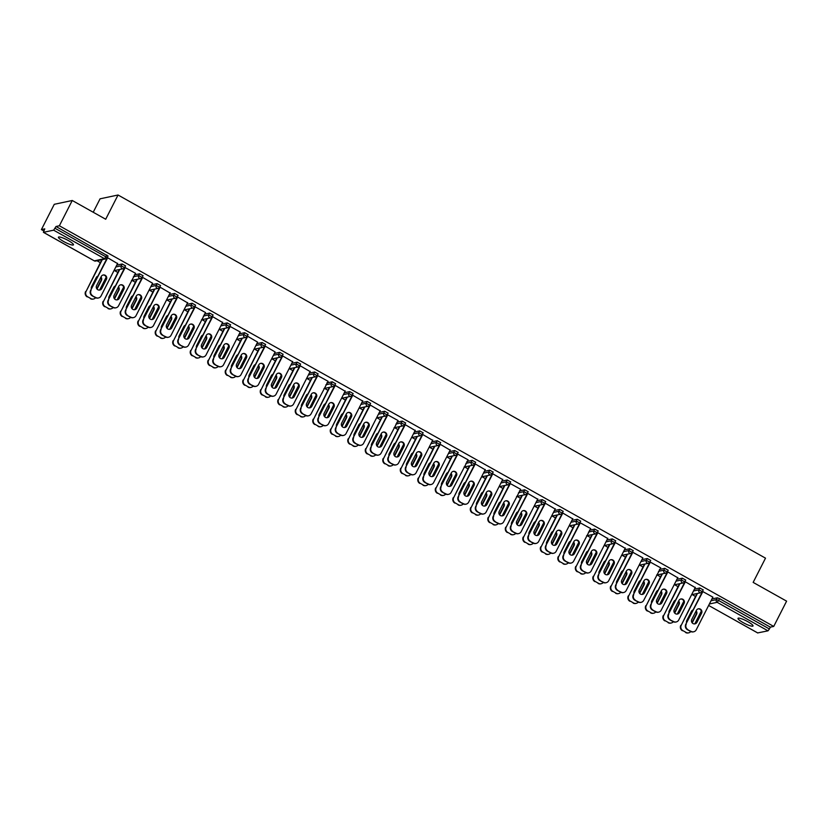 <?xml version="1.0" encoding="UTF-8"?>
<svg xmlns="http://www.w3.org/2000/svg" width="828" height="828" viewBox="0 0 828 828"><rect width="100%" height="100%" fill="white"/><g stroke="black" fill="none" stroke-linecap="round" stroke-linejoin="round"><path stroke-width="1.24" d="M63.652 241.497A8.425 1.511 -153 0 0 73.464 244.84A8.425 1.511 -153 0 0 68.258 240.524A8.425 1.511 -153 0 0 58.446 237.181A8.425 1.511 -153 0 0 63.652 241.497M743.213 622.646A8.425 1.511 -153 0 0 753.025 625.989A8.425 1.511 -153 0 0 747.819 621.673A8.425 1.511 -153 0 0 738.007 618.33A8.425 1.511 -153 0 0 743.213 622.646M93.222 212.258L100.074 198.813L118.042 195.004L765.507 558.155L753.159 582.394L786.6 601.149L773.725 626.434L770.361 627.148L719.522 598.634L718.59 600.476L769.419 628.99L770.361 627.148M41.4 229.584L44.764 228.87L43.398 232.326L53.644 230.174L56.014 226.489L59.368 225.775L72.253 200.49L54.275 204.299L41.4 229.584L43.729 230.888M96.98 260.748L100.333 262.631M114.481 270.57L117.835 272.453M131.983 280.392L135.337 282.265M149.495 290.204L152.849 292.087M166.997 300.026L170.351 301.909M184.499 309.838L187.852 311.721M202.011 319.66L205.365 321.543M219.513 329.482L222.867 331.355M237.015 339.294L240.368 341.177M254.527 349.116L257.881 351M272.029 358.938L275.382 360.811M289.531 368.75L292.884 370.633M307.043 378.572L310.396 380.456M324.545 388.384L327.898 390.267M342.047 398.206L345.4 400.09M359.559 408.028L362.912 409.901M377.061 417.84L380.414 419.724M394.563 427.662L397.916 429.546M412.075 437.484L415.428 439.357M429.577 447.296L432.93 449.18M447.079 457.118L450.432 459.002M464.591 466.93L467.944 468.814M482.093 476.752L485.446 478.636M499.594 486.574L502.948 488.448M517.107 496.386L520.46 498.27M534.609 506.208L537.962 508.092M552.11 516.03L555.464 517.904M569.623 525.842L572.976 527.726M587.124 535.664L590.478 537.538M604.626 545.476L607.98 547.36M622.139 555.298L625.492 557.182M639.64 565.12L642.994 566.994M657.142 574.932L660.496 576.816M674.654 584.754L678.008 586.638M692.156 594.576L695.51 596.45M769.419 628.99L768.001 630.832L757.692 632.913M72.253 200.49L105.694 219.244L118.042 195.004M59.368 225.775L773.725 626.434M702.454 591.368L712.908 597.143M116.779 265.115L122.13 263.987L125.494 265.871M56.014 226.489L107.992 256.049M711.956 598.934L717.307 597.806L719.522 598.634M116.013 307.778L115.537 307.881A3.954 3.798 -102 0 1 112.96 307.478L113.426 307.374A3.954 3.798 78 0 0 118.559 305.801L135.554 273.323L124.78 267.361M151.793 284.749L157.134 283.621L160.508 285.505M170.071 293.04L159.794 287.005M186.797 304.394L192.148 303.255L195.511 305.149M186.031 347.056L185.565 347.149A3.954 3.798 -102 0 1 182.978 346.746L183.443 346.653A3.954 3.798 78 0 0 188.577 345.079L205.582 312.591L194.808 306.639M221.811 324.027L227.162 322.889L230.526 324.783M240.265 332.049L229.811 326.273M256.825 343.661L262.166 342.533L265.54 344.417M275.103 351.952L264.825 345.907M291.829 363.295L297.18 362.167L300.543 364.051M310.117 371.586L299.839 365.552M326.843 382.94L332.194 381.801L335.557 383.695M345.131 391.22L334.843 385.186M361.857 402.574L367.197 401.435L370.561 403.329M380.135 410.864L369.857 404.82M396.86 422.208L402.211 421.079L405.575 422.963M415.149 430.498L404.871 424.453M431.874 441.841L437.225 440.713L440.589 442.597M450.163 450.132L439.875 444.098M466.888 461.475L472.229 460.347L475.593 462.231M485.167 469.766L474.889 463.732M501.892 481.12L507.243 479.981L510.607 481.875M501.126 523.782L500.661 523.876A3.954 3.798 -102 0 1 498.073 523.472L498.539 523.379A3.954 3.798 78 0 0 503.672 521.806L520.667 489.317L509.903 483.366M536.906 500.754L542.247 499.626L545.621 501.509M555.184 509.044L544.907 503M571.92 520.388L577.261 519.26L580.625 521.143M571.144 563.05L570.678 563.154A3.954 3.798 -102 0 1 568.091 562.75L568.567 562.647A3.954 3.798 78 0 0 573.69 561.073L590.695 528.595L579.921 522.644M606.924 540.022L612.275 538.893L615.639 540.777M625.212 548.312L614.935 542.278M641.938 559.666L647.279 558.527L650.653 560.421M641.162 602.329L640.696 602.422A3.954 3.798 -102 0 1 638.119 602.018L638.585 601.925A3.954 3.798 78 0 0 643.718 600.352L660.713 567.863L649.939 561.912M676.952 579.3L682.293 578.172L685.656 580.055M695.23 587.59L684.953 581.546M694.454 589.122L699.795 587.983L703.169 589.878M677.728 577.768L667.451 571.734M659.44 569.478L664.791 568.35L668.155 570.233M642.88 557.865L632.437 552.09M624.436 549.844L629.777 548.716L633.141 550.599M607.7 538.5L597.423 532.456M589.422 530.21L594.763 529.071L598.137 530.965M572.697 518.866L562.419 512.822M554.408 510.576L559.759 509.437L563.123 511.331M537.683 499.222L527.405 493.188M519.404 490.932L524.745 489.803L528.109 491.687M502.679 479.588L492.391 473.544M484.39 471.298L489.741 470.169L493.105 472.053M448.61 494.326L448.145 494.419A3.954 3.798 -102 0 1 445.557 494.026L446.023 493.923A3.954 3.798 78 0 0 451.156 492.349L468.151 459.871L457.387 453.91M449.376 451.664L454.727 450.525L458.091 452.419M432.651 440.32L422.373 434.276M414.373 432.03L419.713 430.891L423.077 432.785M378.593 455.048L378.117 455.152A3.954 3.798 -102 0 1 375.539 454.748L376.005 454.655A3.954 3.798 78 0 0 381.139 453.071L398.133 420.593L387.359 414.642M379.359 412.385L384.709 411.257L388.073 413.141M362.633 401.042L352.355 394.997M344.344 392.751L349.695 391.623L353.059 393.507M308.565 415.78L308.099 415.873A3.954 3.798 -102 0 1 305.522 415.48L305.987 415.377A3.954 3.798 78 0 0 311.111 413.803L328.116 381.325L317.341 375.363M309.341 373.117L314.681 371.979L318.045 373.873M292.615 361.774L282.327 355.729M274.327 353.484L279.678 352.345L283.041 354.239M257.601 342.13L247.324 336.096M239.313 333.839L244.664 332.711L248.027 334.595M222.587 322.496L212.31 316.462M204.309 314.205L209.65 313.077L213.024 314.961M187.583 302.862L177.296 296.817M169.295 294.571L174.646 293.433L178.01 295.327M152.569 283.228L142.292 277.183M134.281 274.937L139.632 273.799L142.996 275.693M117.555 263.583L107.278 257.549M275.134 351.962L258.595 384.347A3.954 3.798 78 0 1 253.471 385.92L249.745 384.192A3.954 3.798 -102 0 1 248.141 378.841L265.26 346.073M257.622 342.15L241.093 374.525A3.954 3.798 78 0 1 235.959 376.109L232.244 374.38A3.954 3.798 -102 0 1 230.639 369.029L247.758 336.251M152.59 283.238L136.061 315.623A3.954 3.798 78 0 1 130.927 317.196L127.212 315.468A3.954 3.798 -102 0 1 125.608 310.117L142.726 277.339M698.139 608.859A3.033 2.908 -102 0 1 701.109 613.31L696.472 622.428A3.033 2.908 -102 0 1 694.744 623.888M690.635 631.474L691.101 631.381A3.954 3.798 78 0 0 693.678 631.785L693.212 631.878A3.954 3.798 -102 0 1 690.635 631.474L687.375 629.653A3.954 3.798 -102 0 1 685.781 624.302L702.889 591.523M702.423 591.627L685.781 624.302M712.877 597.123L696.234 629.808A3.954 3.798 78 0 1 693.678 631.785M691.101 631.381L687.375 629.653M691.773 619.437L696.42 610.319A3.033 2.908 -102 0 1 701.316 609.967A3.033 2.908 -102 0 1 701.585 613.217L696.938 622.335A3.033 2.908 -102 0 1 692.042 622.677A3.033 2.908 -102 0 1 691.773 619.437M686.246 624.198A3.954 3.798 78 0 0 687.84 629.549M693.098 609.936A3.033 2.908 78 0 0 691.421 611.375L686.774 620.493A3.033 2.908 78 0 0 686.567 622.76M692.198 622.884L696.586 614.272A3.033 2.908 78 0 0 696.162 610.826M697.455 593.448L681.247 625.264A3.954 3.798 78 0 0 682.852 630.615L686.101 632.437A3.954 3.798 78 0 0 690.78 631.557M701.326 611.054L694.795 623.877M696.99 593.552L681.247 625.264M682.852 630.615L686.101 632.437M691.949 622.552L696.12 614.376A3.033 2.908 78 0 0 695.944 611.261M682.386 630.708A3.954 3.798 -102 0 1 680.782 625.357M688.689 632.84L688.223 632.934A3.954 3.798 -102 0 1 685.636 632.54M680.637 599.048A3.033 2.908 -102 0 1 683.607 603.498L678.96 612.616A3.033 2.908 -102 0 1 677.242 614.065M673.123 621.662L673.599 621.559A3.954 3.798 78 0 0 676.176 621.963L675.71 622.066A3.954 3.798 -102 0 1 673.123 621.662L669.873 619.83A3.954 3.798 -102 0 1 668.268 614.48L685.387 581.711M684.922 581.805L668.268 614.48M695.375 587.311L678.722 619.986A3.954 3.798 78 0 1 676.176 621.963M673.599 621.559L669.873 619.83M674.271 609.615L678.919 600.497A3.033 2.908 -102 0 1 683.814 600.155A3.033 2.908 -102 0 1 684.073 603.395L679.426 612.513A3.033 2.908 -102 0 1 674.53 612.865A3.033 2.908 -102 0 1 674.271 609.615M668.734 614.386A3.954 3.798 78 0 0 670.338 619.737M663.135 589.225A3.033 2.908 -102 0 1 666.105 593.676L661.458 602.794A3.033 2.908 -102 0 1 659.74 604.254L666.312 591.42M655.621 611.84L656.086 611.747A3.954 3.798 78 0 0 658.674 612.14L658.208 612.244A3.954 3.798 -102 0 1 655.621 611.84L652.371 610.019A3.954 3.798 -102 0 1 650.767 604.668L667.885 571.889M667.42 571.993L650.767 604.668M677.873 577.489L661.22 610.164A3.954 3.798 78 0 1 658.674 612.14M656.086 611.747L652.371 610.019M656.759 599.803L661.406 590.685A3.033 2.908 -102 0 1 666.302 590.333A3.033 2.908 -102 0 1 666.571 593.572L661.924 602.701A3.033 2.908 -102 0 1 657.028 603.043A3.033 2.908 -102 0 1 656.759 599.803M651.232 604.564A3.954 3.798 78 0 0 652.837 609.915M645.623 579.403A3.033 2.908 -102 0 1 648.593 583.854L643.956 592.972A3.033 2.908 -102 0 1 642.228 594.432M638.119 602.018L634.859 600.196A3.954 3.798 -102 0 1 633.265 594.846L650.373 562.067M649.908 562.171L633.265 594.846M638.585 601.925L634.859 600.196M639.257 589.981L643.905 580.863A3.033 2.908 -102 0 1 648.8 580.511A3.033 2.908 -102 0 1 649.069 583.761L644.422 592.879A3.033 2.908 -102 0 1 639.526 593.231A3.033 2.908 -102 0 1 639.257 589.981M633.73 594.752A3.954 3.798 78 0 0 635.324 600.103M628.121 569.592A3.033 2.908 -102 0 1 631.091 574.042L626.444 583.16A3.033 2.908 -102 0 1 624.726 584.62M620.607 592.206L621.083 592.103A3.954 3.798 78 0 0 623.66 592.506L623.194 592.61A3.954 3.798 -102 0 1 620.607 592.206L617.357 590.374A3.954 3.798 -102 0 1 615.753 585.023L632.871 552.255M632.406 552.348L615.753 585.023M642.859 557.855L626.206 590.53A3.954 3.798 78 0 1 623.66 592.506M621.083 592.103L617.357 590.374M621.756 580.169L626.403 571.051A3.033 2.908 -102 0 1 631.298 570.699A3.033 2.908 -102 0 1 631.557 573.939L626.91 583.057A3.033 2.908 -102 0 1 622.014 583.409A3.033 2.908 -102 0 1 621.756 580.169M616.218 584.93A3.954 3.798 78 0 0 617.823 590.281M610.619 559.769A3.033 2.908 -102 0 1 613.589 564.22L608.942 573.338A3.033 2.908 -102 0 1 607.224 574.798M603.105 582.384L603.571 582.291A3.954 3.798 78 0 0 606.158 582.684L605.692 582.788A3.954 3.798 -102 0 1 603.105 582.384L599.855 580.563A3.954 3.798 -102 0 1 598.251 575.212L615.37 542.433M614.904 542.537L598.251 575.212M625.357 548.032L608.704 580.707A3.954 3.798 78 0 1 606.158 582.684M603.571 582.291L599.855 580.563M604.243 570.347L608.89 561.229A3.033 2.908 -102 0 1 613.786 560.877A3.033 2.908 -102 0 1 614.055 564.127L609.408 573.245A3.033 2.908 -102 0 1 604.512 573.587A3.033 2.908 -102 0 1 604.243 570.347M598.716 575.108A3.954 3.798 78 0 0 600.321 580.459M675.586 600.114A3.033 2.908 78 0 0 673.92 601.563L669.272 610.681A3.033 2.908 78 0 0 669.055 612.937M674.696 613.062L679.084 604.45A3.033 2.908 78 0 0 678.649 601.014M679.954 583.626L663.745 615.442A3.954 3.798 78 0 0 665.339 620.793L668.6 622.615A3.954 3.798 78 0 0 673.278 621.735M683.824 601.231L677.294 614.055M679.488 583.73L663.745 615.442M665.339 620.793L668.6 622.615M674.447 612.73L678.608 604.554A3.033 2.908 78 0 0 678.432 601.438M664.874 620.896A3.954 3.798 -102 0 1 663.269 615.546M671.177 623.018L670.711 623.122A3.954 3.798 -102 0 1 668.134 622.718M658.084 590.302A3.033 2.908 78 0 0 656.407 591.741L651.771 600.859A3.033 2.908 78 0 0 651.553 603.115M657.184 603.25L661.572 594.639A3.033 2.908 78 0 0 661.148 591.192M662.441 573.814L646.233 605.62A3.954 3.798 78 0 0 647.838 610.971L651.087 612.803A3.954 3.798 78 0 0 655.766 611.923M661.976 573.907L646.233 605.62M647.838 610.971L651.087 612.803M656.935 602.919L661.106 594.732A3.033 2.908 78 0 0 660.93 591.616M647.372 611.074A3.954 3.798 -102 0 1 645.768 605.723M653.675 613.206L653.209 613.3A3.954 3.798 -102 0 1 650.622 612.896M640.582 580.48A3.033 2.908 78 0 0 638.905 581.918L634.258 591.037A3.033 2.908 78 0 0 634.051 593.303M639.682 593.428L644.07 584.816A3.033 2.908 78 0 0 643.646 581.37M644.94 563.992L628.731 595.808A3.954 3.798 78 0 0 630.336 601.159L633.586 602.981A3.954 3.798 78 0 0 638.264 602.101M648.81 581.598L642.28 594.421M644.474 564.096L628.731 595.808M630.336 601.159L633.586 602.981M639.433 593.096L643.604 584.92A3.033 2.908 78 0 0 643.428 581.805M629.87 601.252A3.954 3.798 -102 0 1 628.266 595.901M636.173 603.384L635.707 603.488A3.954 3.798 -102 0 1 633.12 603.084M623.07 570.668A3.033 2.908 78 0 0 621.404 572.107L616.756 581.225A3.033 2.908 78 0 0 616.539 583.481M622.18 583.605L626.568 575.005A3.033 2.908 78 0 0 626.134 571.558M627.438 554.18L611.23 585.986A3.954 3.798 78 0 0 612.823 591.337L616.084 593.169A3.954 3.798 78 0 0 620.762 592.279M631.309 571.786L624.778 584.599M626.972 554.274L611.23 585.986M612.823 591.337L616.084 593.169M621.931 583.274L626.092 575.098A3.033 2.908 78 0 0 625.916 571.982M612.358 591.44A3.954 3.798 -102 0 1 610.754 586.089M618.661 593.562L618.195 593.666A3.954 3.798 -102 0 1 615.618 593.262M605.568 560.846A3.033 2.908 78 0 0 603.891 562.284L599.255 571.403A3.033 2.908 78 0 0 599.037 573.659M604.668 573.794L609.056 565.182A3.033 2.908 78 0 0 608.632 561.736M609.925 544.358L593.717 576.174A3.954 3.798 78 0 0 595.322 581.525L598.582 583.347A3.954 3.798 78 0 0 603.25 582.467M613.796 561.964L607.266 574.777M609.46 544.451L593.717 576.174M595.322 581.525L598.582 583.347M604.419 573.462L608.59 565.276A3.033 2.908 78 0 0 608.414 562.171M594.856 581.618A3.954 3.798 -102 0 1 593.252 576.267M601.159 583.75L600.693 583.843A3.954 3.798 -102 0 1 598.106 583.44M593.107 549.958A3.033 2.908 -102 0 1 596.077 554.408L591.44 563.526A3.033 2.908 -102 0 1 589.712 564.975M585.603 572.572L586.069 572.469A3.954 3.798 78 0 0 588.646 572.872L588.18 572.966A3.954 3.798 -102 0 1 585.603 572.572L582.343 570.74A3.954 3.798 -102 0 1 580.749 565.389L597.857 532.611M597.392 532.715L580.749 565.389M607.845 538.221L591.202 570.896A3.954 3.798 78 0 1 588.646 572.872M586.069 572.469L582.343 570.74M586.741 560.525L591.389 551.407A3.033 2.908 -102 0 1 596.284 551.065A3.033 2.908 -102 0 1 596.553 554.305L591.906 563.423A3.033 2.908 -102 0 1 587.011 563.775A3.033 2.908 -102 0 1 586.741 560.525M581.215 565.296A3.954 3.798 78 0 0 582.808 570.647M588.066 551.024A3.033 2.908 78 0 0 586.39 552.473L581.742 561.591A3.033 2.908 78 0 0 581.535 563.847M587.166 563.971L591.554 555.36A3.033 2.908 78 0 0 591.13 551.914M592.424 534.536L576.216 566.352A3.954 3.798 78 0 0 577.82 571.703L581.07 573.525A3.954 3.798 78 0 0 585.748 572.645M596.295 552.141L589.764 564.965M591.958 534.64L576.216 566.352M577.82 571.703L581.07 573.525M586.917 563.64L591.088 555.464A3.033 2.908 78 0 0 590.913 552.348M577.354 571.796A3.954 3.798 -102 0 1 575.75 566.445M583.657 573.928L583.191 574.032A3.954 3.798 -102 0 1 580.604 573.628M575.605 540.135A3.033 2.908 -102 0 1 578.575 544.586L573.928 553.704A3.033 2.908 -102 0 1 572.21 555.164M568.091 562.75L564.841 560.929A3.954 3.798 -102 0 1 563.237 555.578L580.356 522.799M579.89 522.892L563.237 555.578M568.567 562.647L564.841 560.929M569.24 550.713L573.887 541.595A3.033 2.908 -102 0 1 578.782 541.243A3.033 2.908 -102 0 1 579.041 544.482L574.394 553.601A3.033 2.908 -102 0 1 569.498 553.953A3.033 2.908 -102 0 1 569.24 550.713M563.702 555.474A3.954 3.798 78 0 0 565.307 560.825M570.554 541.212A3.033 2.908 78 0 0 568.888 542.65L564.241 551.769A3.033 2.908 78 0 0 564.023 554.025M569.664 554.16L574.052 545.548A3.033 2.908 78 0 0 573.628 542.102M574.922 524.724L558.714 556.53A3.954 3.798 78 0 0 560.308 561.881L563.568 563.713A3.954 3.798 78 0 0 568.246 562.833M578.793 542.33L572.262 555.143M574.456 524.817L558.714 556.53M560.308 561.881L563.568 563.713M569.416 553.828L573.576 545.642A3.033 2.908 78 0 0 573.4 542.526M559.842 561.984A3.954 3.798 -102 0 1 558.248 556.633M566.145 564.116L565.679 564.21A3.954 3.798 -102 0 1 563.102 563.806M558.103 530.313A3.033 2.908 -102 0 1 561.073 534.764L556.426 543.882A3.033 2.908 -102 0 1 554.708 545.341M550.589 552.928L551.055 552.835A3.954 3.798 78 0 0 553.642 553.239L553.176 553.332A3.954 3.798 -102 0 1 550.589 552.928L547.339 551.106A3.954 3.798 -102 0 1 545.735 545.755L562.854 512.977M562.388 513.081L545.735 545.755M572.841 518.576L556.188 551.262A3.954 3.798 78 0 1 553.642 553.239M551.055 552.835L547.339 551.106M551.727 540.891L556.375 531.773A3.033 2.908 -102 0 1 561.27 531.421A3.033 2.908 -102 0 1 561.539 534.671L556.892 543.789A3.033 2.908 -102 0 1 551.997 544.141A3.033 2.908 -102 0 1 551.727 540.891M546.201 545.652A3.954 3.798 78 0 0 547.805 551.003M553.052 531.39A3.033 2.908 78 0 0 551.386 532.828L546.739 541.947A3.033 2.908 78 0 0 546.521 544.213M552.152 544.338L556.54 535.726A3.033 2.908 78 0 0 556.116 532.28M557.41 514.902L541.201 546.718A3.954 3.798 78 0 0 542.806 552.069L546.066 553.891A3.954 3.798 78 0 0 550.734 553.011M561.28 532.507L554.75 545.331M556.944 515.006L541.201 546.718M542.806 552.069L546.066 553.891M551.903 544.006L556.074 535.83A3.033 2.908 78 0 0 555.899 532.715M542.34 552.162A3.954 3.798 -102 0 1 540.736 546.811M548.643 554.294L548.177 554.387A3.954 3.798 -102 0 1 545.59 553.994M540.591 520.501A3.033 2.908 -102 0 1 543.561 524.952L538.924 534.07A3.033 2.908 -102 0 1 537.196 535.519M533.087 543.116L533.553 543.013A3.954 3.798 78 0 0 536.13 543.416L535.664 543.52A3.954 3.798 -102 0 1 533.087 543.116L529.827 541.284A3.954 3.798 -102 0 1 528.233 535.933L545.341 503.165M544.876 503.258L528.233 535.933M555.329 508.765L538.686 541.44A3.954 3.798 78 0 1 536.13 543.416M533.553 543.013L529.827 541.284M534.226 531.069L538.873 521.95A3.033 2.908 -102 0 1 543.768 521.609A3.033 2.908 -102 0 1 544.037 524.848L539.39 533.967A3.033 2.908 -102 0 1 534.495 534.319A3.033 2.908 -102 0 1 534.226 531.069M528.699 535.84A3.954 3.798 78 0 0 530.293 541.191M535.55 521.568A3.033 2.908 78 0 0 533.874 523.017L529.227 532.135A3.033 2.908 78 0 0 529.02 534.391M534.65 534.515L539.038 525.904A3.033 2.908 78 0 0 538.614 522.468M539.908 505.08L523.7 536.896A3.954 3.798 78 0 0 525.304 542.247L528.554 544.068A3.954 3.798 78 0 0 533.232 543.189M543.779 522.685L537.248 535.509M539.442 505.183L523.7 536.896M525.304 542.247L528.554 544.068M534.402 534.184L538.573 526.008A3.033 2.908 78 0 0 538.397 522.892M524.838 542.35A3.954 3.798 -102 0 1 523.234 536.999M531.141 544.472L530.676 544.576A3.954 3.798 -102 0 1 528.088 544.172M523.089 510.679A3.033 2.908 -102 0 1 526.059 515.13L521.412 524.248A3.033 2.908 -102 0 1 519.694 525.708M515.575 533.294L516.051 533.201A3.954 3.798 78 0 0 518.628 533.594L518.162 533.698A3.954 3.798 -102 0 1 515.575 533.294L512.325 531.472A3.954 3.798 -102 0 1 510.721 526.122L527.84 493.343M527.374 493.447L510.721 526.122M537.827 498.942L521.174 531.617A3.954 3.798 78 0 1 518.628 533.594M516.051 533.201L512.325 531.472M516.724 521.257L521.371 512.139A3.033 2.908 -102 0 1 526.266 511.787A3.033 2.908 -102 0 1 526.525 515.037L521.878 524.155A3.033 2.908 -102 0 1 516.982 524.497A3.033 2.908 -102 0 1 516.724 521.257M511.186 526.018A3.954 3.798 78 0 0 512.791 531.369M518.038 511.756A3.033 2.908 78 0 0 516.372 513.194L511.725 522.313A3.033 2.908 78 0 0 511.507 524.569M517.148 524.704L521.536 516.092A3.033 2.908 78 0 0 521.112 512.646M522.406 495.268L506.198 527.074A3.954 3.798 78 0 0 507.792 532.425L511.052 534.257A3.954 3.798 78 0 0 515.73 533.377M526.277 512.874L519.746 525.687M521.94 495.361L506.198 527.074M507.792 532.425L511.052 534.257M516.9 524.372L521.06 516.186A3.033 2.908 78 0 0 520.884 513.07M507.326 532.528A3.954 3.798 -102 0 1 505.732 527.177M513.629 534.66L513.163 534.753A3.954 3.798 -102 0 1 510.586 534.35M505.587 500.857A3.033 2.908 -102 0 1 508.558 505.308L503.91 514.436A3.033 2.908 -102 0 1 502.192 515.885M498.073 523.472L494.823 521.65A3.954 3.798 -102 0 1 493.219 516.299L510.338 483.521M509.872 483.624L493.219 516.299M498.539 523.379L494.823 521.65M499.212 511.435L503.859 502.317A3.033 2.908 -102 0 1 508.754 501.965A3.033 2.908 -102 0 1 509.023 505.215L504.376 514.333A3.033 2.908 -102 0 1 499.481 514.685A3.033 2.908 -102 0 1 499.212 511.435M493.685 516.206A3.954 3.798 78 0 0 495.289 521.557M500.536 501.934A3.033 2.908 78 0 0 498.87 503.372L494.223 512.491A3.033 2.908 78 0 0 494.005 514.757M499.636 514.881L504.024 506.27A3.033 2.908 78 0 0 503.6 502.824M504.894 485.446L488.686 517.262A3.954 3.798 78 0 0 490.29 522.613L493.55 524.434A3.954 3.798 78 0 0 498.218 523.555M508.765 503.051L502.234 515.875M504.428 485.55L488.686 517.262M490.29 522.613L493.55 524.434M499.387 514.55L503.559 506.374A3.033 2.908 78 0 0 503.383 503.258M489.824 522.706A3.954 3.798 -102 0 1 488.22 517.355M496.127 524.838L495.661 524.942A3.954 3.798 -102 0 1 493.074 524.538M488.075 491.045A3.033 2.908 -102 0 1 491.056 495.496L486.409 504.614A3.033 2.908 -102 0 1 484.68 506.074M480.571 513.66L481.037 513.557A3.954 3.798 78 0 0 483.624 513.96L483.148 514.064A3.954 3.798 -102 0 1 480.571 513.66L477.311 511.839A3.954 3.798 -102 0 1 475.717 506.488L492.826 473.709M492.36 473.802L475.717 506.488M502.813 479.308L486.171 511.983A3.954 3.798 78 0 1 483.624 513.96M481.037 513.557L477.311 511.839M481.71 501.623L486.357 492.505A3.033 2.908 -102 0 1 491.252 492.153A3.033 2.908 -102 0 1 491.521 495.392L486.874 504.511A3.033 2.908 -102 0 1 481.979 504.863A3.033 2.908 -102 0 1 481.71 501.623M476.183 506.384A3.954 3.798 78 0 0 477.787 511.735M483.034 492.122A3.033 2.908 78 0 0 481.358 493.56L476.711 502.679A3.033 2.908 78 0 0 476.504 504.935M482.134 505.059L486.522 496.458A3.033 2.908 78 0 0 486.098 493.012M487.392 475.634L471.184 507.44A3.954 3.798 78 0 0 472.788 512.791L476.038 514.623A3.954 3.798 78 0 0 480.716 513.733M491.263 493.24L484.732 506.053M486.926 475.727L471.184 507.44M472.788 512.791L476.038 514.623M481.886 504.738L486.057 496.552A3.033 2.908 78 0 0 485.881 493.436M472.322 512.894A3.954 3.798 -102 0 1 470.718 507.543M478.625 515.016L478.16 515.119A3.954 3.798 -102 0 1 475.572 514.716M470.573 481.223A3.033 2.908 -102 0 1 473.544 485.674L468.896 494.792A3.033 2.908 -102 0 1 467.178 496.251M463.059 503.838L463.535 503.745A3.954 3.798 78 0 0 466.112 504.149L465.646 504.242A3.954 3.798 -102 0 1 463.059 503.838L459.809 502.016A3.954 3.798 -102 0 1 458.205 496.665L475.324 463.887M474.858 463.99L458.205 496.665M485.311 469.486L468.658 502.172A3.954 3.798 78 0 1 466.112 504.149M463.535 503.745L459.809 502.016M464.208 491.801L468.855 482.683A3.033 2.908 -102 0 1 473.751 482.331A3.033 2.908 -102 0 1 474.009 485.581L469.362 494.699A3.033 2.908 -102 0 1 464.467 495.04A3.033 2.908 -102 0 1 464.208 491.801M458.671 496.562A3.954 3.798 78 0 0 460.275 501.913M465.522 482.3A3.033 2.908 78 0 0 463.856 483.738L459.209 492.857A3.033 2.908 78 0 0 458.991 495.113M464.632 495.247L469.021 486.636A3.033 2.908 78 0 0 468.596 483.19M469.89 465.812L453.682 497.628A3.954 3.798 78 0 0 455.276 502.979L458.536 504.801A3.954 3.798 78 0 0 463.214 503.921M473.761 483.417L467.23 496.231M469.424 465.916L453.682 497.628M455.276 502.979L458.536 504.801M464.384 494.916L468.544 486.729A3.033 2.908 78 0 0 468.369 483.624M454.81 503.072A3.954 3.798 -102 0 1 453.216 497.721M461.113 505.204L460.647 505.297A3.954 3.798 -102 0 1 458.07 504.894M453.071 471.411A3.033 2.908 -102 0 1 456.042 475.862L451.395 484.98A3.033 2.908 -102 0 1 449.676 486.429M445.557 494.026L442.307 492.194A3.954 3.798 -102 0 1 440.703 486.843L457.822 454.075M457.356 454.168L440.703 486.843M446.023 493.923L442.307 492.194M446.696 481.979L451.343 472.86A3.033 2.908 -102 0 1 456.238 472.519A3.033 2.908 -102 0 1 456.507 475.758L451.86 484.877A3.033 2.908 -102 0 1 446.965 485.229A3.033 2.908 -102 0 1 446.696 481.979M441.169 486.75A3.954 3.798 78 0 0 442.773 492.101M448.02 472.477A3.033 2.908 78 0 0 446.354 473.926L441.707 483.045A3.033 2.908 78 0 0 441.49 485.301M447.12 485.425L451.508 476.814A3.033 2.908 78 0 0 451.084 473.368M452.378 455.99L436.17 487.806A3.954 3.798 78 0 0 437.774 493.157L441.034 494.978A3.954 3.798 78 0 0 445.702 494.099M456.249 473.595L449.718 486.419M451.912 456.093L436.17 487.806M437.774 493.157L441.034 494.978M446.872 485.094L451.043 476.918A3.033 2.908 78 0 0 450.867 473.802M437.308 493.26A3.954 3.798 -102 0 1 435.704 487.909M443.611 495.382L443.146 495.486A3.954 3.798 -102 0 1 440.558 495.082M435.559 461.589A3.033 2.908 -102 0 1 438.54 466.04L433.893 475.158A3.033 2.908 -102 0 1 432.164 476.617M428.055 484.204L428.521 484.101A3.954 3.798 78 0 0 431.109 484.504L430.632 484.608A3.954 3.798 -102 0 1 428.055 484.204L424.795 482.382A3.954 3.798 -102 0 1 423.201 477.031L440.31 444.253M439.844 444.346L423.201 477.031M450.297 449.852L433.655 482.527A3.954 3.798 78 0 1 431.109 484.504M428.521 484.101L424.795 482.382M429.194 472.167L433.841 463.049A3.033 2.908 -102 0 1 438.736 462.697A3.033 2.908 -102 0 1 439.006 465.936L434.358 475.055A3.033 2.908 -102 0 1 429.463 475.407A3.033 2.908 -102 0 1 429.194 472.167M423.667 476.928A3.954 3.798 78 0 0 425.271 482.279M430.519 462.666A3.033 2.908 78 0 0 428.842 464.104L424.195 473.223A3.033 2.908 78 0 0 423.988 475.479M429.618 475.614L434.007 467.002A3.033 2.908 78 0 0 433.582 463.556M434.876 446.178L418.668 477.984A3.954 3.798 78 0 0 420.272 483.335L423.522 485.167A3.954 3.798 78 0 0 428.2 484.287M438.747 463.784L432.216 476.597M434.41 446.271L418.668 477.984M420.272 483.335L423.522 485.167M429.37 475.282L433.541 467.095A3.033 2.908 78 0 0 433.365 463.98M419.806 483.438A3.954 3.798 -102 0 1 418.202 478.087M426.109 485.57L425.644 485.663A3.954 3.798 -102 0 1 423.056 485.26M418.057 451.767A3.033 2.908 -102 0 1 421.028 456.218L416.38 465.336A3.033 2.908 -102 0 1 414.662 466.795M410.543 474.382L411.019 474.289A3.954 3.798 78 0 0 413.596 474.692L413.131 474.786A3.954 3.798 -102 0 1 410.543 474.382L407.293 472.56A3.954 3.798 -102 0 1 405.689 467.209L422.808 434.431M422.342 434.534L405.689 467.209M432.796 440.03L416.142 472.716A3.954 3.798 78 0 1 413.596 474.692M411.019 474.289L407.293 472.56M411.692 462.345L416.339 453.226A3.033 2.908 -102 0 1 421.235 452.875A3.033 2.908 -102 0 1 421.493 456.124L416.846 465.243A3.033 2.908 -102 0 1 411.951 465.595A3.033 2.908 -102 0 1 411.692 462.345M406.155 467.106A3.954 3.798 78 0 0 407.759 472.457M413.006 452.844A3.033 2.908 78 0 0 411.34 454.282L406.693 463.401A3.033 2.908 78 0 0 406.476 465.667M412.116 465.791L416.505 457.18A3.033 2.908 78 0 0 416.08 453.734M417.374 436.356L401.166 468.172A3.954 3.798 78 0 0 402.76 473.523L406.02 475.344A3.954 3.798 78 0 0 410.698 474.465M421.245 453.961L414.714 466.785M416.908 436.459L401.166 468.172M402.76 473.523L406.02 475.344M411.868 465.46L416.029 457.284A3.033 2.908 78 0 0 415.853 454.168M402.294 473.616A3.954 3.798 -102 0 1 400.7 468.265M408.597 475.748L408.132 475.841A3.954 3.798 -102 0 1 405.554 475.448M400.555 441.955A3.033 2.908 -102 0 1 403.526 446.406L398.879 455.524A3.033 2.908 -102 0 1 397.161 456.973L403.733 444.139M393.041 464.57L393.507 464.467A3.954 3.798 78 0 0 396.094 464.87L395.629 464.974A3.954 3.798 -102 0 1 393.041 464.57L389.791 462.738A3.954 3.798 -102 0 1 388.187 457.387L405.306 424.619M404.84 424.712L388.187 457.387M415.294 430.218L398.641 462.893A3.954 3.798 78 0 1 396.094 464.87M393.507 464.467L389.791 462.738M394.18 452.523L398.827 443.404A3.033 2.908 -102 0 1 403.722 443.063A3.033 2.908 -102 0 1 403.992 446.302L399.344 455.421A3.033 2.908 -102 0 1 394.449 455.773A3.033 2.908 -102 0 1 394.18 452.523M388.653 457.294A3.954 3.798 78 0 0 390.257 462.645M395.505 443.032A3.033 2.908 78 0 0 393.838 444.47L389.191 453.589A3.033 2.908 78 0 0 388.974 455.845M394.604 455.969L398.992 447.358A3.033 2.908 78 0 0 398.568 443.922M399.862 426.534L383.654 458.35A3.954 3.798 78 0 0 385.258 463.701L388.518 465.522A3.954 3.798 78 0 0 393.196 464.643M399.396 426.637L383.654 458.35M385.258 463.701L388.518 465.522M394.356 455.638L398.527 447.462A3.033 2.908 78 0 0 398.351 444.346M384.792 463.804A3.954 3.798 -102 0 1 383.188 458.453M391.095 465.926L390.63 466.029A3.954 3.798 -102 0 1 388.042 465.626M383.043 432.133A3.033 2.908 -102 0 1 386.024 436.584L381.377 445.702A3.033 2.908 -102 0 1 379.648 447.161M375.539 454.748L372.279 452.926A3.954 3.798 -102 0 1 370.685 447.575L387.794 414.797M387.328 414.9L370.685 447.575M376.005 454.655L372.279 452.926M376.678 442.711L381.325 433.593A3.033 2.908 -102 0 1 386.221 433.241A3.033 2.908 -102 0 1 386.49 436.491L381.843 445.609A3.033 2.908 -102 0 1 376.947 445.95A3.033 2.908 -102 0 1 376.678 442.711M371.151 447.472A3.954 3.798 78 0 0 372.755 452.823M378.003 433.21A3.033 2.908 78 0 0 376.326 434.648L371.679 443.767A3.033 2.908 78 0 0 371.472 446.023M377.102 446.157L381.491 437.546A3.033 2.908 78 0 0 381.066 434.1M382.36 416.722L366.152 448.528A3.954 3.798 78 0 0 367.756 453.879L371.006 455.71A3.954 3.798 78 0 0 375.684 454.831M386.231 434.327L379.7 447.141M381.894 416.815L366.152 448.528M367.756 453.879L371.006 455.71M376.854 445.826L381.025 437.639A3.033 2.908 78 0 0 380.849 434.524M367.29 453.982A3.954 3.798 -102 0 1 365.686 448.631M373.594 456.114L373.128 456.207A3.954 3.798 -102 0 1 370.54 455.804M365.541 422.321A3.033 2.908 -102 0 1 368.512 426.762L363.865 435.89A3.033 2.908 -102 0 1 362.146 437.339M358.027 444.926L358.503 444.833A3.954 3.798 78 0 0 361.08 445.236L360.615 445.329A3.954 3.798 -102 0 1 358.027 444.926L354.777 443.104A3.954 3.798 -102 0 1 353.173 437.753L370.292 404.975M369.826 405.078L353.173 437.753M380.28 410.584L363.627 443.259A3.954 3.798 78 0 1 361.08 445.236M358.503 444.833L354.777 443.104M359.176 432.889L363.823 423.77A3.033 2.908 -102 0 1 368.719 423.418A3.033 2.908 -102 0 1 368.977 426.668L364.33 435.787A3.033 2.908 -102 0 1 359.435 436.139A3.033 2.908 -102 0 1 359.176 432.889M353.639 437.66A3.954 3.798 78 0 0 355.243 443.011M360.49 423.387A3.033 2.908 78 0 0 358.824 424.826L354.177 433.955A3.033 2.908 78 0 0 353.96 436.211M359.6 436.335L363.989 427.724A3.033 2.908 78 0 0 363.564 424.278M364.858 406.9L348.65 438.716A3.954 3.798 78 0 0 350.254 444.067L353.504 445.888A3.954 3.798 78 0 0 358.182 445.009M368.729 424.505L362.198 437.329M364.392 407.003L348.65 438.716M350.254 444.067L353.504 445.888M359.352 436.004L363.513 427.828A3.033 2.908 78 0 0 363.337 424.712M349.778 444.16A3.954 3.798 -102 0 1 348.184 438.809M356.092 446.292L355.616 446.395A3.954 3.798 -102 0 1 353.038 445.992M348.039 412.499A3.033 2.908 -102 0 1 351.01 416.95L346.363 426.068A3.033 2.908 -102 0 1 344.645 427.527M340.525 435.114L340.991 435.01A3.954 3.798 78 0 0 343.579 435.414L343.113 435.518A3.954 3.798 -102 0 1 340.525 435.114L337.275 433.292A3.954 3.798 -102 0 1 335.671 427.941L352.79 395.163M352.324 395.256L335.671 427.941M362.778 400.762L346.125 433.437A3.954 3.798 78 0 1 343.579 435.414M340.991 435.01L337.275 433.292M341.664 423.077L346.311 413.959A3.033 2.908 -102 0 1 351.207 413.607A3.033 2.908 -102 0 1 351.476 416.846L346.829 425.965A3.033 2.908 -102 0 1 341.933 426.316A3.033 2.908 -102 0 1 341.664 423.077M336.137 427.838A3.954 3.798 78 0 0 337.741 433.189M342.989 413.576A3.033 2.908 78 0 0 341.322 415.014L336.675 424.133A3.033 2.908 78 0 0 336.458 426.389M342.088 426.513L346.477 417.912A3.033 2.908 78 0 0 346.052 414.466M347.346 397.088L331.138 428.894A3.954 3.798 78 0 0 332.742 434.245L336.002 436.077A3.954 3.798 78 0 0 340.681 435.197M351.217 414.693L344.686 427.507M346.88 397.181L331.138 428.894M332.742 434.245L336.002 436.077M341.84 426.192L346.011 418.005A3.033 2.908 78 0 0 345.835 414.89M332.276 434.348A3.954 3.798 -102 0 1 330.672 428.997M338.58 436.47L338.114 436.573A3.954 3.798 -102 0 1 335.526 436.17M330.527 402.677A3.033 2.908 -102 0 1 333.508 407.128L328.861 416.246A3.033 2.908 -102 0 1 327.132 417.705M323.024 425.292L323.489 425.199A3.954 3.798 78 0 0 326.077 425.602L325.601 425.695A3.954 3.798 -102 0 1 323.024 425.292L319.763 423.47A3.954 3.798 -102 0 1 318.169 418.119L335.278 385.341M334.812 385.444L318.169 418.119M345.266 390.94L328.623 423.625A3.954 3.798 78 0 1 326.077 425.602M323.489 425.199L319.763 423.47M324.162 413.255L328.809 404.136A3.033 2.908 -102 0 1 333.705 403.785A3.033 2.908 -102 0 1 333.974 407.034L329.327 416.153A3.033 2.908 -102 0 1 324.431 416.494A3.033 2.908 -102 0 1 324.162 413.255M318.635 418.016A3.954 3.798 78 0 0 320.239 423.367M325.487 403.753A3.033 2.908 78 0 0 323.81 405.192L319.163 414.31A3.033 2.908 78 0 0 318.956 416.577M324.586 416.701L328.975 408.09A3.033 2.908 78 0 0 328.55 404.644M329.844 387.266L313.636 419.082A3.954 3.798 78 0 0 315.24 424.433L318.49 426.254A3.954 3.798 78 0 0 323.168 425.375M333.715 404.871L327.184 417.685M329.378 387.369L313.636 419.082M315.24 424.433L318.49 426.254M324.338 416.37L328.509 408.194A3.033 2.908 78 0 0 328.333 405.078M314.775 424.526A3.954 3.798 -102 0 1 313.17 419.175M321.078 426.658L320.612 426.751A3.954 3.798 -102 0 1 318.024 426.358M313.025 392.865A3.033 2.908 -102 0 1 315.996 397.316L311.349 406.434A3.033 2.908 -102 0 1 309.631 407.883M305.522 415.48L302.261 413.648A3.954 3.798 -102 0 1 300.657 408.297L317.776 375.529M317.31 375.622L300.657 408.297M305.987 415.377L302.261 413.648M306.66 403.433L311.307 394.314A3.033 2.908 -102 0 1 316.203 393.973A3.033 2.908 -102 0 1 316.462 397.212L311.814 406.331A3.033 2.908 -102 0 1 306.919 406.683A3.033 2.908 -102 0 1 306.66 403.433M301.123 408.204A3.954 3.798 78 0 0 302.727 413.555M307.975 393.931A3.033 2.908 78 0 0 306.308 395.38L301.661 404.499A3.033 2.908 78 0 0 301.444 406.755M307.084 406.879L311.473 398.268A3.033 2.908 78 0 0 311.049 394.821M312.342 377.444L296.134 409.26A3.954 3.798 78 0 0 297.738 414.611L300.988 416.432A3.954 3.798 78 0 0 305.667 415.552M316.213 395.049L309.682 407.873M311.877 377.547L296.134 409.26M297.738 414.611L300.988 416.432M306.836 406.548L311.007 398.371A3.033 2.908 78 0 0 310.821 395.256M297.262 414.714A3.954 3.798 -102 0 1 295.668 409.363M303.576 416.836L303.1 416.939A3.954 3.798 -102 0 1 300.523 416.536M295.524 383.043A3.033 2.908 -102 0 1 298.494 387.494L293.847 396.612A3.033 2.908 -102 0 1 292.129 398.071M288.009 405.658L288.475 405.554A3.954 3.798 78 0 0 291.063 405.958L290.597 406.062A3.954 3.798 -102 0 1 288.009 405.658L284.76 403.836A3.954 3.798 -102 0 1 283.155 398.485L300.274 365.707M299.808 365.8L283.155 398.485M310.262 371.306L293.609 403.981A3.954 3.798 78 0 1 291.063 405.958M288.475 405.554L284.76 403.836M289.148 393.621L293.795 384.502A3.033 2.908 -102 0 1 298.691 384.151A3.033 2.908 -102 0 1 298.96 387.39L294.313 396.508A3.033 2.908 -102 0 1 289.417 396.86A3.033 2.908 -102 0 1 289.148 393.621M283.621 398.382A3.954 3.798 78 0 0 285.225 403.733M290.473 384.12A3.033 2.908 78 0 0 288.806 385.558L284.159 394.677A3.033 2.908 78 0 0 283.942 396.933M289.572 397.067L293.961 388.456A3.033 2.908 78 0 0 293.536 385.01M294.84 367.632L278.622 399.438A3.954 3.798 78 0 0 280.226 404.788L283.486 406.62A3.954 3.798 78 0 0 288.165 405.741M298.701 385.237L292.17 398.051M294.364 367.725L278.622 399.438M280.226 404.788L283.486 406.62M289.324 396.736L293.495 388.549A3.033 2.908 78 0 0 293.319 385.434M279.76 404.892A3.954 3.798 -102 0 1 278.156 399.541M286.064 407.024L285.598 407.117A3.954 3.798 -102 0 1 283.01 406.714M278.011 373.221A3.033 2.908 -102 0 1 280.992 377.671L276.345 386.79A3.033 2.908 -102 0 1 274.617 388.249M270.508 395.836L270.973 395.743A3.954 3.798 78 0 0 273.561 396.146L273.085 396.239A3.954 3.798 -102 0 1 270.508 395.836L267.247 394.014A3.954 3.798 -102 0 1 265.653 388.663L282.762 355.885M282.296 355.988L265.653 388.663M292.75 361.484L276.107 394.169A3.954 3.798 78 0 1 273.561 396.146M270.973 395.743L267.247 394.014M271.646 383.799L276.293 374.68A3.033 2.908 -102 0 1 281.189 374.328A3.033 2.908 -102 0 1 281.458 377.578L276.811 386.697A3.033 2.908 -102 0 1 271.915 387.049A3.033 2.908 -102 0 1 271.646 383.799M266.119 388.56A3.954 3.798 78 0 0 267.723 393.911M272.971 374.297A3.033 2.908 78 0 0 271.294 375.736L266.647 384.854A3.033 2.908 78 0 0 266.44 387.121M272.07 387.245L276.459 378.634A3.033 2.908 78 0 0 276.034 375.187M277.328 357.81L261.12 389.626A3.954 3.798 78 0 0 262.724 394.977L265.974 396.798A3.954 3.798 78 0 0 270.652 395.919M281.199 375.415L274.668 388.239M276.862 357.913L261.12 389.626M262.724 394.977L265.974 396.798M271.822 386.914L275.993 378.738A3.033 2.908 78 0 0 275.817 375.622M262.259 395.07A3.954 3.798 -102 0 1 260.654 389.719M268.562 397.202L268.096 397.305A3.954 3.798 -102 0 1 265.509 396.902M260.509 363.409A3.033 2.908 -102 0 1 263.48 367.86L258.833 376.978A3.033 2.908 -102 0 1 257.115 378.427M256.049 386.324L255.583 386.428A3.954 3.798 -102 0 1 253.006 386.024L249.745 384.192M264.794 346.166L248.141 378.841M254.144 373.987L258.791 364.858A3.033 2.908 -102 0 1 263.687 364.517A3.033 2.908 -102 0 1 263.946 367.756L259.299 376.875A3.033 2.908 -102 0 1 254.403 377.226A3.033 2.908 -102 0 1 254.144 373.987M248.607 378.748A3.954 3.798 78 0 0 250.211 384.099M255.459 364.486A3.033 2.908 78 0 0 253.792 365.924L249.145 375.043A3.033 2.908 78 0 0 248.928 377.299M254.569 377.423L258.957 368.812A3.033 2.908 78 0 0 258.533 365.376M259.826 347.988L243.618 379.804A3.954 3.798 78 0 0 245.223 385.155L248.472 386.976A3.954 3.798 78 0 0 253.151 386.096M263.697 365.603L257.166 378.417M259.361 348.091L243.618 379.804M245.223 385.155L248.472 386.976M254.32 377.092L258.491 368.915A3.033 2.908 78 0 0 258.305 365.8M244.746 385.258A3.954 3.798 -102 0 1 243.153 379.907M251.06 387.38L250.584 387.483A3.954 3.798 -102 0 1 248.007 387.08M243.008 353.587A3.033 2.908 -102 0 1 245.978 358.038L241.331 367.156A3.033 2.908 -102 0 1 239.613 368.615M238.547 376.502L238.081 376.605A3.954 3.798 -102 0 1 235.494 376.202L232.244 374.38M247.293 336.354L230.639 369.029M236.632 364.165L241.279 355.046A3.033 2.908 -102 0 1 246.175 354.694A3.033 2.908 -102 0 1 246.444 357.944L241.797 367.063A3.033 2.908 -102 0 1 236.901 367.404A3.033 2.908 -102 0 1 236.632 364.165M231.105 368.926A3.954 3.798 78 0 0 232.709 374.277M237.957 354.663A3.033 2.908 78 0 0 236.29 356.102L231.643 365.22A3.033 2.908 78 0 0 231.426 367.477M237.056 367.611L241.445 359A3.033 2.908 78 0 0 241.02 355.554M242.325 338.176L226.106 369.981A3.954 3.798 78 0 0 227.71 375.332L230.971 377.164A3.954 3.798 78 0 0 235.649 376.285M246.185 355.781L239.654 368.595M241.848 338.269L226.106 369.981M227.71 375.332L230.971 377.164M236.808 367.28L240.979 359.093A3.033 2.908 78 0 0 240.803 355.978M227.245 375.436A3.954 3.798 -102 0 1 225.64 370.085M233.548 377.568L233.082 377.661A3.954 3.798 -102 0 1 230.494 377.257M225.495 343.775A3.033 2.908 -102 0 1 228.476 348.226L223.829 357.344A3.033 2.908 -102 0 1 222.101 358.793M217.992 366.39L218.457 366.286A3.954 3.798 78 0 0 221.045 366.69L220.569 366.783A3.954 3.798 -102 0 1 217.992 366.39L214.731 364.558A3.954 3.798 -102 0 1 213.138 359.207L230.256 326.429M229.78 326.532L213.138 359.207M240.234 332.038L223.591 364.713A3.954 3.798 78 0 1 221.045 366.69M218.457 366.286L214.731 364.558M219.13 354.343L223.777 345.224A3.033 2.908 -102 0 1 228.673 344.883A3.033 2.908 -102 0 1 228.942 348.122L224.295 357.241A3.033 2.908 -102 0 1 219.399 357.592A3.033 2.908 -102 0 1 219.13 354.343M213.603 359.114A3.954 3.798 78 0 0 215.208 364.465M220.455 344.841A3.033 2.908 78 0 0 218.778 346.28L214.131 355.409A3.033 2.908 78 0 0 213.924 357.665M219.555 357.789L223.943 349.178A3.033 2.908 78 0 0 223.519 345.731M224.812 328.354L208.604 360.17A3.954 3.798 78 0 0 210.208 365.521L213.458 367.342A3.954 3.798 78 0 0 218.137 366.462M228.683 345.959L222.152 358.783M224.347 328.457L208.604 360.17M210.208 365.521L213.458 367.342M219.306 357.458L223.477 349.281A3.033 2.908 78 0 0 223.301 346.166M209.743 365.614A3.954 3.798 -102 0 1 208.138 360.263M216.046 367.746L215.58 367.849A3.954 3.798 -102 0 1 212.993 367.446M207.994 333.953A3.033 2.908 -102 0 1 210.964 338.404L206.317 347.522A3.033 2.908 -102 0 1 204.599 348.981M200.49 356.568L200.956 356.464A3.954 3.798 78 0 0 203.533 356.868L203.067 356.971A3.954 3.798 -102 0 1 200.49 356.568L197.23 354.746A3.954 3.798 -102 0 1 195.625 349.395L212.744 316.617M212.278 316.71L195.625 349.395M222.732 322.216L206.079 354.891A3.954 3.798 78 0 1 203.533 356.868M200.956 356.464L197.23 354.746M201.628 344.531L206.275 335.412A3.033 2.908 -102 0 1 211.171 335.061A3.033 2.908 -102 0 1 211.43 338.3L206.783 347.418A3.033 2.908 -102 0 1 201.887 347.77A3.033 2.908 -102 0 1 201.628 344.531M196.101 349.292A3.954 3.798 78 0 0 197.695 354.643M202.953 335.029A3.033 2.908 78 0 0 201.276 336.468L196.629 345.586A3.033 2.908 78 0 0 196.412 347.843M202.053 347.967L206.441 339.366A3.033 2.908 78 0 0 206.017 335.92M207.31 318.542L191.102 350.347A3.954 3.798 78 0 0 192.707 355.698L195.957 357.53A3.954 3.798 78 0 0 200.635 356.651M211.181 336.147L204.651 348.961M206.845 318.635L191.102 350.347M192.707 355.698L195.957 357.53M201.804 347.646L205.975 339.459A3.033 2.908 78 0 0 205.799 336.344M192.231 355.802A3.954 3.798 -102 0 1 190.637 350.451M198.544 357.924L198.068 358.027A3.954 3.798 -102 0 1 195.491 357.624M190.492 324.131A3.033 2.908 -102 0 1 193.462 328.581L188.815 337.7A3.033 2.908 -102 0 1 187.097 339.159M182.978 346.746L179.728 344.924A3.954 3.798 -102 0 1 178.123 339.573L195.242 306.795M194.777 306.898L178.123 339.573M183.443 346.653L179.728 344.924M184.116 334.709L188.763 325.59A3.033 2.908 -102 0 1 193.659 325.238A3.033 2.908 -102 0 1 193.928 328.488L189.281 337.607A3.033 2.908 -102 0 1 184.385 337.948A3.033 2.908 -102 0 1 184.116 334.709M178.589 339.47A3.954 3.798 78 0 0 180.193 344.821M185.441 325.207A3.033 2.908 78 0 0 183.775 326.646L179.127 335.764A3.033 2.908 78 0 0 178.91 338.031M184.551 338.155L188.929 329.544A3.033 2.908 78 0 0 188.505 326.097M189.809 308.72L173.59 340.536A3.954 3.798 78 0 0 175.194 345.887L178.455 347.708A3.954 3.798 78 0 0 183.133 346.829M193.68 326.325L187.138 339.138M189.333 308.823L173.59 340.536M175.194 345.887L178.455 347.708M184.292 337.824L188.463 329.647A3.033 2.908 78 0 0 188.287 326.532M174.729 345.98A3.954 3.798 -102 0 1 173.124 340.629M181.032 348.112L180.566 348.205A3.954 3.798 -102 0 1 177.989 347.812M172.98 314.319A3.033 2.908 -102 0 1 175.96 318.77L171.313 327.888A3.033 2.908 -102 0 1 169.585 329.337M165.476 336.934L165.942 336.83A3.954 3.798 78 0 0 168.529 337.234L168.053 337.338A3.954 3.798 -102 0 1 165.476 336.934L162.216 335.102A3.954 3.798 -102 0 1 160.622 329.751L177.741 296.983M177.264 297.076L160.622 329.751M187.718 302.582L171.075 335.257A3.954 3.798 78 0 1 168.529 337.234M165.942 336.83L162.216 335.102M166.614 324.886L171.261 315.768A3.033 2.908 -102 0 1 176.157 315.427A3.033 2.908 -102 0 1 176.426 318.666L171.779 327.784A3.033 2.908 -102 0 1 166.883 328.136A3.033 2.908 -102 0 1 166.614 324.886M161.087 329.658A3.954 3.798 78 0 0 162.692 335.009M167.939 315.385A3.033 2.908 78 0 0 166.262 316.834L161.615 325.953A3.033 2.908 78 0 0 161.408 328.209M167.039 328.333L171.427 319.722A3.033 2.908 78 0 0 171.003 316.286M172.296 298.898L156.088 330.714A3.954 3.798 78 0 0 157.693 336.064L160.942 337.886A3.954 3.798 78 0 0 165.621 337.006M176.167 316.503L169.636 329.327M171.831 299.001L156.088 330.714M157.693 336.064L160.942 337.886M166.79 328.002L170.961 319.825A3.033 2.908 78 0 0 170.785 316.71M157.227 336.168A3.954 3.798 -102 0 1 155.623 330.817M163.53 338.29L163.064 338.393A3.954 3.798 -102 0 1 160.477 337.99M155.478 304.497A3.033 2.908 -102 0 1 158.448 308.947L153.801 318.066A3.033 2.908 -102 0 1 152.083 319.525M147.974 327.112L148.44 327.008A3.954 3.798 78 0 0 151.017 327.412L150.551 327.515A3.954 3.798 -102 0 1 147.974 327.112L144.714 325.29A3.954 3.798 -102 0 1 143.109 319.939L160.228 287.161M159.763 287.264L143.109 319.939M170.216 292.76L153.563 325.435A3.954 3.798 78 0 1 151.017 327.412M148.44 327.008L144.714 325.29M149.112 315.075L153.76 305.956A3.033 2.908 -102 0 1 158.655 305.604A3.033 2.908 -102 0 1 158.914 308.844L154.277 317.973A3.033 2.908 -102 0 1 149.371 318.314A3.033 2.908 -102 0 1 149.112 315.075M143.586 319.836A3.954 3.798 78 0 0 145.179 325.187M150.437 305.573A3.033 2.908 78 0 0 148.761 307.012L144.113 316.13A3.033 2.908 78 0 0 143.906 318.387M149.537 318.521L153.925 309.91A3.033 2.908 78 0 0 153.501 306.464M154.795 289.086L138.587 320.891A3.954 3.798 78 0 0 140.191 326.242L143.441 328.074A3.954 3.798 78 0 0 148.119 327.195M158.666 306.691L152.135 319.504M154.329 289.179L138.587 320.891M140.191 326.242L143.441 328.074M149.288 318.19L153.459 310.003A3.033 2.908 78 0 0 153.283 306.888M139.715 326.346A3.954 3.798 -102 0 1 138.121 320.995M146.028 328.478L145.552 328.571A3.954 3.798 -102 0 1 142.975 328.167M137.976 294.675A3.033 2.908 -102 0 1 140.946 299.125L136.299 308.244A3.033 2.908 -102 0 1 134.581 309.703M133.515 317.6L133.049 317.693A3.954 3.798 -102 0 1 130.462 317.29L127.212 315.468M142.261 277.442L125.608 310.117M131.6 305.253L136.247 296.134A3.033 2.908 -102 0 1 141.143 295.782A3.033 2.908 -102 0 1 141.412 299.032L136.765 308.151A3.033 2.908 -102 0 1 131.869 308.502A3.033 2.908 -102 0 1 131.6 305.253M126.073 310.024A3.954 3.798 78 0 0 127.678 315.375M132.925 295.751A3.033 2.908 78 0 0 131.259 297.19L126.612 306.308A3.033 2.908 78 0 0 126.394 308.575M132.035 308.699L136.413 300.088A3.033 2.908 78 0 0 135.989 296.641M137.293 279.264L121.074 311.08A3.954 3.798 78 0 0 122.679 316.431L125.939 318.252A3.954 3.798 78 0 0 130.617 317.372M141.164 296.869L134.633 309.693M136.817 279.367L121.074 311.08M122.679 316.431L125.939 318.252M131.787 308.368L135.947 300.191A3.033 2.908 78 0 0 135.771 297.076M122.213 316.524A3.954 3.798 -102 0 1 120.609 311.173M128.516 318.656L128.05 318.759A3.954 3.798 -102 0 1 125.473 318.356M120.464 284.863A3.033 2.908 -102 0 1 123.444 289.314L118.797 298.432A3.033 2.908 -102 0 1 117.069 299.891M112.96 307.478L109.71 305.646A3.954 3.798 -102 0 1 108.106 300.295L125.225 267.527M124.749 267.62L108.106 300.295M113.426 307.374L109.71 305.646M114.098 295.441L118.746 286.312A3.033 2.908 -102 0 1 123.641 285.971A3.033 2.908 -102 0 1 123.91 289.21L119.263 298.328A3.033 2.908 -102 0 1 114.367 298.68A3.033 2.908 -102 0 1 114.098 295.441M108.572 300.202A3.954 3.798 78 0 0 110.176 305.553M115.423 285.939A3.033 2.908 78 0 0 113.746 287.378L109.099 296.496A3.033 2.908 78 0 0 108.892 298.753M114.523 298.877L118.911 290.266A3.033 2.908 78 0 0 118.487 286.83M119.781 269.452L103.572 301.257A3.954 3.798 78 0 0 105.177 306.608L108.427 308.43A3.954 3.798 78 0 0 113.105 307.55M123.651 287.057L117.121 299.871M119.315 269.545L103.572 301.257M105.177 306.608L108.427 308.43M114.274 298.546L118.445 290.369A3.033 2.908 78 0 0 118.269 287.254M104.711 306.712A3.954 3.798 -102 0 1 103.107 301.361M111.014 308.834L110.548 308.937A3.954 3.798 -102 0 1 107.961 308.534M102.962 275.041A3.033 2.908 -102 0 1 105.932 279.491L101.285 288.61A3.033 2.908 -102 0 1 99.567 290.069M95.458 297.656L95.924 297.562A3.954 3.798 78 0 0 98.501 297.956L98.035 298.059A3.954 3.798 -102 0 1 95.458 297.656L92.198 295.834A3.954 3.798 -102 0 1 90.594 290.483L107.712 257.705M107.247 257.808L90.594 290.483M117.7 263.304L101.047 295.979A3.954 3.798 78 0 1 98.501 297.956M95.924 297.562L92.198 295.834M96.597 285.619L101.244 276.5A3.033 2.908 -102 0 1 106.139 276.148A3.033 2.908 -102 0 1 106.398 279.398L101.761 288.517A3.033 2.908 -102 0 1 96.855 288.858A3.033 2.908 -102 0 1 96.597 285.619M91.07 290.38A3.954 3.798 78 0 0 92.664 295.731M97.921 276.117A3.033 2.908 78 0 0 96.245 277.556L91.597 286.674A3.033 2.908 78 0 0 91.39 288.931M97.021 289.065L101.409 280.454A3.033 2.908 78 0 0 100.985 277.007M102.279 259.63L86.071 291.446A3.954 3.798 78 0 0 87.675 296.797L90.925 298.618A3.954 3.798 78 0 0 95.603 297.738M106.15 277.235L99.619 290.048M101.813 259.723L86.071 291.446M87.675 296.797L90.925 298.618M96.772 288.734L100.944 280.547A3.033 2.908 78 0 0 100.768 277.442M87.199 296.89A3.954 3.798 -102 0 1 85.605 291.539M93.512 299.022L93.036 299.115A3.954 3.798 -102 0 1 90.459 298.711M768.001 630.832L717.162 602.329L709.389 603.974M757.744 632.985L708.644 605.444L757.827 632.996M711.014 600.786L716.365 599.648L718.59 600.476L717.162 602.329A1.977 1.894 -102 0 1 716.365 599.648L717.307 597.806M43.48 232.326L94.309 260.841L104.483 258.688L53.644 230.174M55.072 228.331L105.901 256.846L106.843 254.993M94.175 260.768L94.309 260.841A1.977 1.894 78 0 0 95.603 261.048L105.777 258.885A1.977 1.894 78 0 1 104.483 258.688L105.901 256.846L107.05 257.901A1.977 1.894 78 0 1 105.777 258.885A1.977 1.977 0 0 0 107.122 257.85L108.064 256.007M693.512 590.964L698.863 589.836A1.977 1.894 -102 0 0 699.66 592.506A1.977 1.894 78 0 0 702.227 591.72L703.241 589.826M699.795 587.983L698.863 589.836L702.299 591.668A1.977 1.977 0 0 1 700.954 592.713L691.618 594.69M676.01 581.142L681.351 580.014L682.293 578.172M658.498 571.33L663.849 570.192L664.791 568.35M640.996 561.508L646.347 560.38L647.279 558.527M623.494 551.696L628.835 550.558L629.777 548.716M605.982 541.874L611.333 540.736L612.275 538.893M588.48 532.052L593.831 530.924L594.763 529.071M570.978 522.24L576.319 521.102L577.261 519.26M553.466 512.418L558.817 511.29L559.759 509.437M535.964 502.596L541.315 501.468L542.247 499.626M518.463 492.784L523.803 491.646L524.745 489.803M500.95 482.962L506.301 481.834L507.243 479.981M483.448 473.15L488.799 472.012L489.741 470.169M465.947 463.328L471.287 462.19L472.229 460.347M448.434 453.506L453.785 452.378L454.727 450.525M430.933 443.694L436.284 442.556L437.225 440.713M413.431 433.872L418.771 432.744L419.713 430.891M395.919 424.05L401.269 422.922L402.211 421.079M378.417 414.238L383.768 413.1L384.709 411.257M360.915 404.416L366.255 403.288L367.197 401.435M343.403 394.604L348.754 393.466L349.695 391.623M325.901 384.782L331.252 383.654L332.194 381.801M308.399 374.96L313.74 373.832L314.681 371.979M290.887 365.148L296.238 364.009L297.18 362.167M273.385 355.326L278.736 354.198L279.678 352.345M255.883 345.504L261.224 344.376L262.166 342.533M238.371 335.692L243.722 334.553L244.664 332.711M220.869 325.87L226.22 324.742L227.162 322.889M203.367 316.058L208.708 314.919L209.65 313.077M185.855 306.236L191.206 305.108L192.148 303.255M168.353 296.414L173.704 295.286L174.646 293.433M150.851 286.602L156.192 285.463L157.134 283.621M133.339 276.78L138.69 275.652L139.632 273.799M115.837 266.958L121.188 265.829L122.13 263.987M674.106 584.868L683.442 582.891A1.977 1.977 0 0 0 684.797 581.856L681.351 580.014A1.977 1.894 -102 0 0 682.158 582.684A1.977 1.894 78 0 0 684.715 581.898L685.739 580.004M656.604 575.046L665.94 573.069A1.977 1.977 0 0 0 667.296 572.034L663.849 570.192A1.977 1.894 -102 0 0 664.646 572.872A1.977 1.894 78 0 0 667.213 572.086L668.227 570.192M639.102 565.234L648.438 563.257A1.977 1.977 0 0 0 649.783 562.222L646.347 560.38A1.977 1.894 -102 0 0 647.144 563.05A1.977 1.894 78 0 0 649.711 562.264L650.725 560.37M621.59 555.412L630.926 553.435A1.977 1.977 0 0 0 632.281 552.4L628.835 550.558A1.977 1.894 -102 0 0 629.642 553.239A1.977 1.894 78 0 0 632.199 552.452L633.223 550.558M604.088 545.59L613.424 543.613A1.977 1.977 0 0 0 614.78 542.578L611.333 540.736A1.977 1.894 -102 0 0 612.13 543.416A1.977 1.894 78 0 0 614.697 542.63L615.711 540.736M586.586 535.778L595.922 533.801A1.977 1.977 0 0 0 597.267 532.766L593.831 530.924A1.977 1.894 -102 0 0 594.628 533.594A1.977 1.894 78 0 0 597.195 532.808L598.209 530.914M569.074 525.956L578.41 523.979A1.977 1.977 0 0 0 579.766 522.944L576.319 521.102A1.977 1.894 -102 0 0 577.126 523.782A1.977 1.894 78 0 0 579.683 522.996L580.707 521.102M551.572 516.144L560.908 514.167A1.977 1.977 0 0 0 562.264 513.122L558.817 511.29A1.977 1.894 -102 0 0 559.614 513.96A1.977 1.894 78 0 0 562.181 513.174L563.206 511.28M534.07 506.322L543.406 504.345A1.977 1.977 0 0 0 544.752 503.31L541.315 501.468A1.977 1.894 -102 0 0 542.112 504.138A1.977 1.894 78 0 0 544.679 503.352L545.693 501.457M516.558 496.5L525.894 494.523A1.977 1.977 0 0 0 527.25 493.488L523.803 491.646A1.977 1.894 -102 0 0 524.61 494.326A1.977 1.894 78 0 0 527.177 493.54L528.192 491.646M499.056 486.688L508.392 484.711A1.977 1.977 0 0 0 509.748 483.676L506.301 481.834A1.977 1.894 -102 0 0 507.098 484.504A1.977 1.894 78 0 0 509.665 483.718L510.69 481.824M481.554 476.866L490.89 474.889A1.977 1.977 0 0 0 492.236 473.854L488.799 472.012A1.977 1.894 -102 0 0 489.596 474.692A1.977 1.894 78 0 0 492.163 473.906L493.177 472.012M464.042 467.044L473.378 465.067A1.977 1.977 0 0 0 474.734 464.032L471.287 462.19A1.977 1.894 -102 0 0 472.095 464.87A1.977 1.894 78 0 0 474.661 464.084L475.676 462.19M446.54 457.232L455.876 455.255A1.977 1.977 0 0 0 457.232 454.22L453.785 452.378A1.977 1.894 -102 0 0 454.582 455.048A1.977 1.894 78 0 0 457.149 454.261L458.174 452.367M429.039 447.41L438.374 445.433A1.977 1.977 0 0 0 439.72 444.398L436.284 442.556A1.977 1.894 -102 0 0 437.08 445.236A1.977 1.894 78 0 0 439.647 444.45L440.662 442.556M411.537 437.598L420.862 435.621A1.977 1.977 0 0 0 422.218 434.576L418.771 432.744A1.977 1.894 -102 0 0 419.579 435.414A1.977 1.894 78 0 0 422.145 434.628L423.16 432.733M394.024 427.776L403.36 425.799A1.977 1.977 0 0 0 404.716 424.764L401.269 422.922A1.977 1.894 -102 0 0 402.066 425.602A1.977 1.894 78 0 0 404.633 424.805L405.658 422.911M376.523 417.954L385.858 415.977A1.977 1.977 0 0 0 387.204 414.942L383.768 413.1A1.977 1.894 -102 0 0 384.565 415.78A1.977 1.894 78 0 0 387.131 414.994L388.146 413.1M359.021 408.142L368.346 406.165A1.977 1.977 0 0 0 369.702 405.13L366.255 403.288A1.977 1.894 -102 0 0 367.063 405.958A1.977 1.894 78 0 0 369.63 405.171L370.644 403.277M341.509 398.32L350.844 396.343A1.977 1.977 0 0 0 352.2 395.308L348.754 393.466A1.977 1.894 -102 0 0 349.551 396.146A1.977 1.894 78 0 0 352.117 395.36L353.142 393.466M324.007 388.508L333.342 386.521A1.977 1.977 0 0 0 334.688 385.486L331.252 383.654A1.977 1.894 -102 0 0 332.049 386.324A1.977 1.894 78 0 0 334.615 385.537L335.63 383.643M306.505 378.686L315.841 376.709A1.977 1.977 0 0 0 317.186 375.674L313.74 373.832A1.977 1.894 -102 0 0 314.547 376.502A1.977 1.894 78 0 0 317.114 375.715L318.128 373.821M288.993 368.864L298.328 366.887A1.977 1.977 0 0 0 299.684 365.852L296.238 364.009A1.977 1.894 -102 0 0 297.035 366.69A1.977 1.894 78 0 0 299.601 365.904L300.626 364.009M271.491 359.052L280.827 357.075A1.977 1.977 0 0 0 282.172 356.04L278.736 354.198A1.977 1.894 -102 0 0 279.533 356.868A1.977 1.894 78 0 0 282.1 356.081L283.114 354.187M253.989 349.23L263.325 347.253A1.977 1.977 0 0 0 264.67 346.218L261.224 344.376A1.977 1.894 -102 0 0 262.031 347.056A1.977 1.894 78 0 0 264.598 346.259L265.612 344.365M236.477 339.408L245.812 337.431A1.977 1.977 0 0 0 247.168 336.396L243.722 334.553A1.977 1.894 -102 0 0 244.519 337.234A1.977 1.894 78 0 0 247.086 336.447L248.11 334.553M218.975 329.596L228.311 327.619A1.977 1.977 0 0 0 229.656 326.584L226.22 324.742A1.977 1.894 -102 0 0 227.017 327.412A1.977 1.894 78 0 0 229.584 326.625L230.598 324.731M201.473 319.774L210.809 317.797A1.977 1.977 0 0 0 212.154 316.762L208.708 314.919A1.977 1.894 -102 0 0 209.515 317.6A1.977 1.894 78 0 0 212.082 316.813L213.096 314.919M183.961 309.962L193.297 307.975A1.977 1.977 0 0 0 194.652 306.94L191.206 305.108A1.977 1.894 -102 0 0 192.003 307.778A1.977 1.894 78 0 0 194.57 306.991L195.594 305.097M166.459 300.14L175.795 298.163A1.977 1.977 0 0 0 177.14 297.128L173.704 295.286A1.977 1.894 -102 0 0 174.501 297.956A1.977 1.894 78 0 0 177.068 297.169L178.082 295.275M148.957 290.317L158.293 288.341A1.977 1.977 0 0 0 159.638 287.306L156.192 285.463A1.977 1.894 -102 0 0 156.999 288.144A1.977 1.894 78 0 0 159.566 287.357L160.58 285.463M131.445 280.506L140.781 278.529A1.977 1.977 0 0 0 142.137 277.494L138.69 275.652A1.977 1.894 -102 0 0 139.487 278.322A1.977 1.894 78 0 0 142.054 277.535L143.078 275.641M113.943 270.684L123.279 268.707A1.977 1.977 0 0 0 124.624 267.672L121.188 265.829A1.977 1.894 -102 0 0 121.985 268.51A1.977 1.894 78 0 0 124.552 267.713L125.566 265.819M95.603 261.048A1.977 1.977 0 0 1 94.226 260.83L43.398 232.326"/></g></svg>

